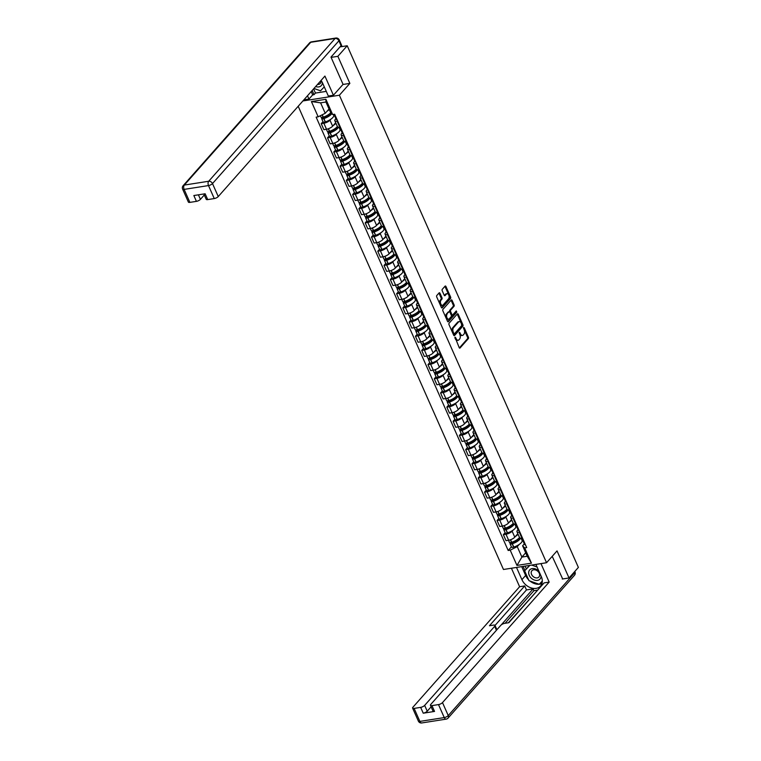 <?xml version="1.0" encoding="UTF-8"?>
<svg xmlns="http://www.w3.org/2000/svg" width="761" height="761" viewBox="0 0 761 761"><rect width="100%" height="100%" fill="white"/><g stroke="black" fill="none" stroke-linecap="round" stroke-linejoin="round"><path stroke-width="1.14" d="M455.03 337.161L459.187 347.625A1.037 0.59 81.1 0 0 460.044 347.996L468.348 338.616A1.037 0.59 81.1 0 0 468.415 337.209L464.21 327.734L463.611 327.468L464.115 329.684A3.329 1.893 81.1 0 1 463.896 334.212L463.211 334.992A3.329 1.893 81.1 0 1 462.46 335.43A3.329 1.893 81.1 0 1 460.462 333.803L459.321 332.319L459.825 334.536A3.329 1.893 81.1 0 1 459.606 339.054L458.921 339.834A3.329 1.893 81.1 0 1 458.17 340.272A3.329 1.893 81.1 0 1 456.181 338.645L455.03 337.161M439.972 293.261A1.037 0.59 81.1 0 0 439.116 292.89L436.785 295.515A1.037 0.59 81.1 0 0 436.719 296.933L441.38 307.454A1.037 0.59 81.1 0 0 442.236 307.825L450.541 298.445A1.037 0.59 81.1 0 0 450.607 297.037L445.946 286.507A1.037 0.59 81.1 0 0 445.09 286.136L442.274 289.323A1.037 0.59 81.1 0 0 442.208 290.731L444.205 295.239A1.037 0.59 81.1 0 0 445.061 295.601L446.46 294.031A2.787 1.589 81.1 0 1 447.088 293.66A2.787 1.589 81.1 0 1 448.952 295.572A2.787 1.589 81.1 0 1 448.571 298.797L443.102 304.971A2.787 1.589 81.1 0 1 442.483 305.342A2.787 1.589 81.1 0 1 440.609 303.43A2.787 1.589 81.1 0 1 440.99 300.205L441.903 299.178A1.037 0.59 81.1 0 0 441.97 297.76L439.972 293.261L439.116 293.394A1.037 0.59 81.1 0 0 438.935 293.099M339.377 95.23L349.86 83.396L337.865 56.324L347.216 45.755L578.379 567.411L569.028 577.97L557.033 550.897L546.55 562.731L339.377 95.23L302.916 100.947M449.076 323.254A1.037 0.59 81.1 0 0 449.009 324.662L453.67 335.182A1.037 0.59 81.1 0 0 454.526 335.553L462.831 326.184A1.037 0.59 81.1 0 0 462.897 324.766L458.236 314.245A1.037 0.59 81.1 0 0 457.38 313.874L449.076 323.254M447.525 321.323L442.864 310.802A1.037 0.59 81.1 0 1 442.931 309.385L451.235 300.005A1.037 0.59 81.1 0 1 452.091 300.376L454.089 304.885A1.037 0.59 81.1 0 1 454.022 306.293L450.655 310.098A1.037 0.59 81.1 0 0 450.588 311.506L451.91 314.493A1.037 0.59 81.1 0 0 452.766 314.864L456.277 310.907L456.828 312.153L448.381 321.694A1.037 0.59 81.1 0 1 447.525 321.323M298.198 106.264L503.468 569.485L546.55 562.731M337.865 56.324L331.102 57.379M347.216 45.755L340.034 46.887M562.265 579.026L569.028 577.97M519.839 532.082L519.249 532.177A4.88 1.712 156.1 0 1 516.957 531.711L519.611 537.704A4.88 1.712 -23.9 0 0 521.913 538.17L522.493 538.075M512.952 530.236L512.105 531.188A4.88 1.712 156.1 0 1 505.989 534.251L508.643 540.243A4.88 1.712 -23.9 0 0 514.769 537.18L517.841 533.708M508.643 540.243L506.017 540.662L503.354 534.66L505.133 532.662M516.957 531.711A4.88 1.712 156.1 0 1 517.451 530.35L518.041 529.694M505.989 534.251L503.354 534.66M516.709 525.994L515.882 526.926M513.561 517.908L512.971 518.003A4.88 1.712 156.1 0 1 510.679 517.537L513.333 523.53A4.88 1.712 -23.9 0 0 515.635 523.996L516.215 523.901M498.845 518.488L497.076 520.495L499.73 526.488L502.365 526.079A4.88 1.712 -23.9 0 0 508.491 523.016L511.563 519.535M510.679 517.537A4.88 1.712 156.1 0 1 511.173 516.177L511.753 515.52M506.674 516.063L505.827 517.014A4.88 1.712 156.1 0 1 499.701 520.077L497.076 520.495M510.422 511.82L509.604 512.762M507.273 503.734L506.693 503.83A4.88 1.712 156.1 0 1 504.391 503.363L507.054 509.356A4.88 1.712 -23.9 0 0 509.347 509.822L509.937 509.737M492.567 504.315L490.797 506.322L493.451 512.315L496.077 511.906A4.88 1.712 -23.9 0 0 502.203 508.843L505.285 505.371M504.391 503.363A4.88 1.712 156.1 0 1 504.895 502.003L505.475 501.347M500.386 501.899L499.549 502.84A4.88 1.712 156.1 0 1 493.423 505.903L490.797 506.322M504.143 497.656L503.316 498.588M500.995 489.561L500.415 489.656A4.88 1.712 156.1 0 1 498.113 489.19L500.767 495.183A4.88 1.712 -23.9 0 0 503.069 495.649L503.658 495.563M486.289 490.141L484.519 492.148L487.173 498.141L489.799 497.732A4.88 1.712 -23.9 0 0 495.925 494.669L498.997 491.197M498.113 489.19A4.88 1.712 156.1 0 1 498.607 487.839L499.197 487.173M494.108 487.725L493.271 488.676A4.88 1.712 156.1 0 1 487.145 491.739L484.519 492.148M497.865 483.482L497.038 484.415M494.717 475.397L494.136 475.482A4.88 1.712 156.1 0 1 491.834 475.016L494.488 481.019A4.88 1.712 -23.9 0 0 496.79 481.475L497.371 481.39M480.01 475.977L478.231 477.975L480.895 483.967L483.52 483.558A4.88 1.712 -23.9 0 0 489.646 480.495L492.719 477.023M491.834 475.016A4.88 1.712 156.1 0 1 492.329 473.665L492.919 473M487.83 473.551L486.992 474.503A4.88 1.712 156.1 0 1 480.866 477.566L478.231 477.975M491.587 469.309L490.759 470.241M488.438 461.223L487.849 461.309A4.88 1.712 156.1 0 1 485.556 460.843L488.21 466.845A4.88 1.712 -23.9 0 0 490.512 467.311L491.092 467.216M473.723 461.803L471.953 463.801L474.617 469.794L477.242 469.385A4.88 1.712 -23.9 0 0 483.368 466.322L486.441 462.85M485.556 460.843A4.88 1.712 156.1 0 1 486.051 459.492L486.64 458.826M481.551 459.378L480.705 460.329A4.88 1.712 156.1 0 1 474.579 463.392L471.953 463.801M485.309 455.135L484.481 456.067M482.16 447.049L481.57 447.135A4.88 1.712 156.1 0 1 479.268 446.678L481.932 452.671A4.88 1.712 -23.9 0 0 484.224 453.137L484.814 453.042M467.444 447.63L465.675 449.627L468.329 455.63L470.964 455.211A4.88 1.712 -23.9 0 0 477.08 452.148L480.162 448.676M479.268 446.678A4.88 1.712 156.1 0 1 479.772 445.318L480.353 444.652M475.273 445.204L474.426 446.155A4.88 1.712 156.1 0 1 468.3 449.218L465.675 449.627M479.021 440.961L478.203 441.894M475.872 432.876L475.292 432.971A4.88 1.712 156.1 0 1 472.99 432.505L475.654 438.498A4.88 1.712 -23.9 0 0 477.946 438.964L478.536 438.869M461.166 433.456L459.397 435.454L462.051 441.456L464.676 441.038A4.88 1.712 -23.9 0 0 470.802 437.975L473.884 434.502M472.99 432.505A4.88 1.712 156.1 0 1 473.494 431.145L474.074 430.488M468.985 431.03L468.148 431.982A4.88 1.712 156.1 0 1 462.022 435.045L459.397 435.454M472.743 426.788L471.915 427.72M469.594 418.702L469.014 418.797A4.88 1.712 156.1 0 1 466.712 418.331L469.366 424.324A4.88 1.712 -23.9 0 0 471.668 424.79L472.248 424.695M454.888 419.282L453.118 421.28L455.772 427.282L458.398 426.873A4.88 1.712 -23.9 0 0 464.524 423.81L467.596 420.329M466.712 418.331A4.88 1.712 156.1 0 1 467.206 416.971L467.796 416.315M462.707 416.857L461.87 417.808A4.88 1.712 156.1 0 1 455.744 420.871L453.118 421.28M466.464 412.614L465.637 413.556M463.316 404.529L462.736 404.624A4.88 1.712 156.1 0 1 460.434 404.158L463.088 410.15A4.88 1.712 -23.9 0 0 465.39 410.617L465.97 410.531M448.61 405.109L446.831 407.116L449.494 413.109L452.12 412.7A4.88 1.712 -23.9 0 0 458.246 409.637L461.318 406.165M460.434 404.158A4.88 1.712 156.1 0 1 460.928 402.797L461.518 402.141M456.429 402.693L455.592 403.634A4.88 1.712 156.1 0 1 449.466 406.697L446.831 407.116M460.186 398.45L459.359 399.382M457.038 390.355L456.448 390.45A4.88 1.712 156.1 0 1 454.155 389.984L456.809 395.977A4.88 1.712 -23.9 0 0 459.111 396.443L459.692 396.357M442.322 390.935L440.552 392.942L443.206 398.935L445.841 398.526A4.88 1.712 -23.9 0 0 451.967 395.463L455.04 391.991M454.155 389.984A4.88 1.712 156.1 0 1 454.65 388.633L455.23 387.967M450.151 388.519L449.304 389.47A4.88 1.712 156.1 0 1 443.178 392.524L440.552 392.942M453.908 384.276L453.08 385.209M450.75 376.181L450.17 376.276A4.88 1.712 156.1 0 1 447.868 375.81L450.531 381.813A4.88 1.712 -23.9 0 0 452.824 382.269L453.413 382.184M436.043 376.771L434.274 378.769L436.928 384.762L439.554 384.353A4.88 1.712 -23.9 0 0 445.68 381.29L448.762 377.817M447.868 375.81A4.88 1.712 156.1 0 1 448.372 374.46L448.952 373.794M443.863 374.345L443.026 375.297A4.88 1.712 156.1 0 1 436.9 378.36L434.274 378.769M447.62 370.103L446.793 371.035M444.472 362.017L443.891 362.103A4.88 1.712 156.1 0 1 441.589 361.637L444.243 367.639A4.88 1.712 -23.9 0 0 446.545 368.105L447.135 368.01M429.765 362.597L427.996 364.595L430.65 370.588L433.275 370.179A4.88 1.712 -23.9 0 0 439.401 367.116L442.474 363.644M441.589 361.637A4.88 1.712 156.1 0 1 442.084 360.286L442.674 359.62M437.585 360.172L436.747 361.123A4.88 1.712 156.1 0 1 430.621 364.186L427.996 364.595M441.342 355.929L440.514 356.861M438.193 347.844L437.613 347.929A4.88 1.712 156.1 0 1 435.311 347.463L437.965 353.465A4.88 1.712 -23.9 0 0 440.267 353.932L440.847 353.836M423.487 348.424L421.708 350.421L424.372 356.414L426.997 356.005A4.88 1.712 -23.9 0 0 433.123 352.942L436.196 349.47M435.311 347.463A4.88 1.712 156.1 0 1 435.806 346.112L436.395 345.446M431.306 345.998L430.469 346.949A4.88 1.712 156.1 0 1 424.343 350.012L421.708 350.421M435.064 341.756L434.236 342.688M431.915 333.67L431.325 333.756A4.88 1.712 156.1 0 1 429.033 333.299L431.687 339.292A4.88 1.712 -23.9 0 0 433.989 339.758L434.569 339.663M417.199 334.25L415.43 336.248L418.093 342.25L420.719 341.832A4.88 1.712 -23.9 0 0 426.845 338.769L429.917 335.297M429.033 333.299A4.88 1.712 156.1 0 1 429.527 331.939L430.117 331.282M425.028 331.825L424.181 332.776A4.88 1.712 156.1 0 1 418.065 335.839L415.43 336.248M428.785 327.582L427.958 328.514M425.637 319.496L425.047 319.591A4.88 1.712 156.1 0 1 422.745 319.125L425.409 325.118A4.88 1.712 -23.9 0 0 427.711 325.584L428.291 325.489M410.921 320.077L409.152 322.074L411.806 328.077L414.441 327.658A4.88 1.712 -23.9 0 0 420.567 324.605L423.639 321.123M422.745 319.125A4.88 1.712 156.1 0 1 423.249 317.765L423.829 317.109M418.75 317.651L417.903 318.602A4.88 1.712 156.1 0 1 411.777 321.665L409.152 322.074M422.498 313.408L421.68 314.341M419.349 305.323L418.769 305.418A4.88 1.712 156.1 0 1 416.467 304.952L419.13 310.945A4.88 1.712 -23.9 0 0 421.423 311.411L422.013 311.316M404.643 305.903L402.873 307.91L405.527 313.903L408.153 313.494A4.88 1.712 -23.9 0 0 414.279 310.431L417.361 306.959M416.467 304.952A4.88 1.712 156.1 0 1 416.971 303.591L417.551 302.935M412.462 303.477L411.625 304.429A4.88 1.712 156.1 0 1 405.499 307.492L402.873 307.91M416.219 299.235L415.392 300.176M413.071 291.149L412.491 291.244A4.88 1.712 156.1 0 1 410.189 290.778L412.843 296.771A4.88 1.712 -23.9 0 0 415.145 297.237L415.725 297.151M398.364 291.729L396.595 293.736L399.249 299.729L401.875 299.32A4.88 1.712 -23.9 0 0 408.001 296.257L411.073 292.785M410.189 290.778A4.88 1.712 156.1 0 1 410.683 289.418L411.273 288.761M406.184 289.313L405.347 290.255A4.88 1.712 156.1 0 1 399.221 293.318L396.595 293.736M409.941 285.071L409.114 286.003M406.793 276.975L406.212 277.071A4.88 1.712 156.1 0 1 403.91 276.604L406.564 282.597A4.88 1.712 -23.9 0 0 408.866 283.063L409.447 282.978M392.086 277.556L390.307 279.563L392.971 285.556L395.596 285.147A4.88 1.712 -23.9 0 0 401.722 282.084L404.795 278.612M403.91 276.604A4.88 1.712 156.1 0 1 404.405 275.254L404.995 274.588M399.906 275.14L399.068 276.091A4.88 1.712 156.1 0 1 392.942 279.154L390.307 279.563M403.663 270.897L402.835 271.829M400.514 262.811L399.925 262.897A4.88 1.712 156.1 0 1 397.632 262.431L400.286 268.433A4.88 1.712 -23.9 0 0 402.588 268.89L403.168 268.804M385.798 263.392L384.029 265.389L386.683 271.382L389.318 270.973A4.88 1.712 -23.9 0 0 395.444 267.91L398.517 264.438M397.632 262.431A4.88 1.712 156.1 0 1 398.127 261.08L398.707 260.414M393.627 260.966L392.781 261.917A4.88 1.712 156.1 0 1 386.655 264.98L384.029 265.389M397.385 256.723L396.557 257.656M394.236 248.638L393.646 248.723A4.88 1.712 156.1 0 1 391.344 248.257L394.008 254.26A4.88 1.712 -23.9 0 0 396.3 254.726L396.89 254.631M379.52 249.218L377.751 251.216L380.405 257.208L383.04 256.799A4.88 1.712 -23.9 0 0 389.156 253.736L392.238 250.264M391.344 248.257A4.88 1.712 156.1 0 1 391.848 246.906L392.429 246.241M387.349 246.792L386.502 247.744A4.88 1.712 156.1 0 1 380.376 250.807L377.751 251.216M391.097 242.55L390.269 243.482M387.948 234.464L387.368 234.55A4.88 1.712 156.1 0 1 385.066 234.093L387.72 240.086A4.88 1.712 -23.9 0 0 390.022 240.552L390.612 240.457M373.242 235.044L371.473 237.042L374.127 243.044L376.752 242.626A4.88 1.712 -23.9 0 0 382.878 239.563L385.951 236.091M385.066 234.093A4.88 1.712 156.1 0 1 385.561 232.733L386.15 232.076M381.061 232.619L380.224 233.57A4.88 1.712 156.1 0 1 374.098 236.633L371.473 237.042M384.819 228.376L383.991 229.308M381.67 220.29L381.09 220.386A4.88 1.712 156.1 0 1 378.788 219.919L381.442 225.912A4.88 1.712 -23.9 0 0 383.744 226.378L384.324 226.283M366.964 220.871L365.194 222.868L367.848 228.871L370.474 228.452A4.88 1.712 -23.9 0 0 376.6 225.389L379.672 221.917M378.788 219.919A4.88 1.712 156.1 0 1 379.282 218.559L379.872 217.903M374.783 218.445L373.946 219.396A4.88 1.712 156.1 0 1 367.82 222.459L365.194 222.868M378.54 214.202L377.713 215.135M375.392 206.117L374.802 206.212A4.88 1.712 156.1 0 1 372.51 205.746L375.163 211.739A4.88 1.712 -23.9 0 0 377.466 212.205L378.046 212.11M360.685 206.697L358.907 208.704L361.57 214.697L364.196 214.288A4.88 1.712 -23.9 0 0 370.322 211.225L373.394 207.743M372.51 205.746A4.88 1.712 156.1 0 1 373.004 204.386L373.594 203.729M368.505 204.271L367.658 205.223A4.88 1.712 156.1 0 1 361.542 208.286L358.907 208.704M372.262 200.029L371.435 200.971M369.114 191.943L368.524 192.038A4.88 1.712 156.1 0 1 366.231 191.572L368.885 197.565A4.88 1.712 -23.9 0 0 371.187 198.031L371.768 197.946M354.398 192.523L352.628 194.531L355.282 200.524L357.917 200.114A4.88 1.712 -23.9 0 0 364.043 197.051L367.116 193.579M366.231 191.572A4.88 1.712 156.1 0 1 366.726 190.212L367.306 189.556M362.226 190.107L361.38 191.049A4.88 1.712 156.1 0 1 355.254 194.112L352.628 194.531M365.984 185.865L365.156 186.797M362.826 177.77L362.246 177.865A4.88 1.712 156.1 0 1 359.943 177.399L362.607 183.391A4.88 1.712 -23.9 0 0 364.9 183.858L365.489 183.772M348.119 178.35L346.35 180.357L349.004 186.35L351.63 185.941A4.88 1.712 -23.9 0 0 357.756 182.878L360.838 179.406M359.943 177.399A4.88 1.712 156.1 0 1 360.448 176.048L361.028 175.382M355.939 175.934L355.102 176.885A4.88 1.712 156.1 0 1 348.976 179.938L346.35 180.357M359.696 171.691L358.869 172.623M356.548 163.596L355.967 163.691A4.88 1.712 156.1 0 1 353.665 163.225L356.319 169.227A4.88 1.712 -23.9 0 0 358.621 169.684L359.211 169.598M341.841 164.186L340.072 166.183L342.726 172.176L345.351 171.767A4.88 1.712 -23.9 0 0 351.477 168.704L354.55 165.232M353.665 163.225A4.88 1.712 156.1 0 1 354.16 161.874L354.75 161.208M349.66 161.76L348.823 162.711A4.88 1.712 156.1 0 1 342.697 165.774L340.072 166.183M353.418 157.517L352.59 158.45M350.269 149.432L349.689 149.517A4.88 1.712 156.1 0 1 347.387 149.051L350.041 155.054A4.88 1.712 -23.9 0 0 352.343 155.52L352.923 155.425M335.563 150.012L333.784 152.01L336.448 158.003L339.073 157.594A4.88 1.712 -23.9 0 0 345.199 154.531L348.272 151.059M347.387 149.051A4.88 1.712 156.1 0 1 347.882 147.701L348.471 147.035M343.382 147.586L342.545 148.538A4.88 1.712 156.1 0 1 336.419 151.601L333.784 152.01M347.14 143.344L346.312 144.276M343.991 135.258L343.401 135.344A4.88 1.712 156.1 0 1 341.109 134.887L343.763 140.88A4.88 1.712 -23.9 0 0 346.065 141.346L346.645 141.251M329.275 135.839L327.506 137.836L330.169 143.839L332.795 143.42A4.88 1.712 -23.9 0 0 338.921 140.357L341.993 136.885M341.109 134.887A4.88 1.712 156.1 0 1 341.603 133.527L342.193 132.861M337.104 133.413L336.257 134.364A4.88 1.712 156.1 0 1 330.131 137.427L327.506 137.836M340.861 129.17L340.034 130.102M337.713 121.085L337.123 121.18A4.88 1.712 156.1 0 1 334.821 120.714L337.484 126.706A4.88 1.712 -23.9 0 0 339.777 127.173L340.367 127.077M322.997 121.665L321.228 123.663L323.882 129.665L326.517 129.246A4.88 1.712 -23.9 0 0 332.633 126.183L335.715 122.711M334.821 120.714A4.88 1.712 156.1 0 1 335.325 119.353L335.905 118.697M330.826 119.239L329.979 120.19A4.88 1.712 156.1 0 1 323.853 123.253L321.228 123.663M334.574 114.997L333.756 115.929M519.23 544.41L517.261 546.636L521.894 557.081L527.23 556.243L522.607 545.799L524.319 543.868M522.988 540.167L522.16 541.1M525.699 552.781L521.894 557.081L516.966 565.423L510.203 550.165L517.261 546.636M522.607 545.799L524.681 547.891L531.444 563.159L516.966 565.423M318.174 116.814L311.411 101.555L325.889 99.291L332.652 114.55L330.569 112.447L325.946 102.003L320.6 102.84L325.232 113.284L318.174 116.814L316.148 117.137L508.177 550.479L510.203 550.165M524.681 547.891L526.707 547.578L334.669 114.236L332.652 114.55M349.86 83.396L342.954 84.471M325.232 113.284L329.037 108.985M511.411 546.836L508.177 550.479M531.444 563.159L527.23 556.243M325.946 102.003L325.889 99.291M320.6 102.84L311.411 101.555M454.897 337.846L455.316 338.788A3.329 1.893 81.1 0 0 457.304 340.405L458.17 340.272M462.46 335.43L461.594 335.563A3.329 1.893 81.1 0 1 459.606 333.936L459.187 333.004M459.368 347.92L467.482 338.75A1.037 0.59 81.1 0 0 467.549 337.342L463.478 328.153M453.851 335.487L461.975 326.317A1.037 0.59 81.1 0 0 462.041 324.899L457.371 314.379A1.037 0.59 81.1 0 0 457.19 314.084M453.889 333.48L454.488 333.737L461.775 325.508L461.242 323.225A3.329 1.893 81.1 0 0 459.254 321.599A3.329 1.893 81.1 0 0 458.502 322.036L453.527 327.668A3.329 1.893 81.1 0 0 453.309 332.186L453.889 333.48L453.023 333.613L453.623 333.87M459.254 321.599L458.388 321.732A3.329 1.893 81.1 0 0 457.646 322.169L458.502 322.036M453.023 333.613L452.453 332.319A3.329 1.893 81.1 0 1 452.662 327.801L457.646 322.169M451.91 315.006A1.037 0.59 81.1 0 1 451.054 314.635L449.722 311.649A1.037 0.59 81.1 0 1 449.789 310.231L453.156 306.426A1.037 0.59 81.1 0 0 453.223 305.018L451.225 300.509A1.037 0.59 81.1 0 0 451.045 300.215M447.706 321.618L455.963 312.295L455.982 311.239M447.164 314.046A2.787 1.589 81.1 0 0 446.783 317.27A2.787 1.589 81.1 0 0 448.648 319.182A2.787 1.589 81.1 0 0 449.275 318.811L451.197 316.643A1.037 0.59 81.1 0 0 451.263 315.225L449.941 312.238A1.037 0.59 81.1 0 0 449.085 311.867L446.298 314.179A2.787 1.589 81.1 0 0 445.917 317.404A2.787 1.589 81.1 0 0 447.782 319.316L448.648 319.182M448.724 311.924A1.037 0.59 81.1 0 0 448.219 312L449.085 311.867M446.298 314.179L448.219 312M442.483 305.342L441.618 305.475A2.787 1.589 81.1 0 1 439.753 303.563A2.787 1.589 81.1 0 1 440.134 300.338L441.038 299.311A1.037 0.59 81.1 0 0 441.104 297.893L439.116 293.394M447.088 293.66L446.222 293.794A2.787 1.589 81.1 0 0 445.594 294.165L446.46 294.031M444.386 295.534L445.594 294.165M441.561 307.748L449.684 298.578A1.037 0.59 81.1 0 0 449.751 297.171L445.08 286.65A1.037 0.59 81.1 0 0 444.9 286.355M518.041 534.155A8.067 2.825 156.1 0 1 517.689 534.583A8.067 2.825 156.1 0 1 515.349 536.524M519.506 537.466A8.067 2.825 156.1 0 1 519.154 537.894A8.067 2.825 156.1 0 1 511.687 542.298L511.544 542.346A2.683 0.942 156.1 0 1 509.404 542.308L508.5 540.272M519.363 537.656A6.687 2.34 156.1 0 1 519.363 537.666A6.687 2.34 156.1 0 1 518.679 539.53A6.687 2.34 156.1 0 1 512.486 543.173L511.306 543.202L512.02 542.184M510.736 542.555L510.317 543.021A2.683 0.942 -23.9 0 0 510.051 543.763A2.683 0.942 -23.9 0 0 512.191 543.801L512.334 543.754A8.067 2.825 -23.9 0 0 519.801 539.349A8.067 2.825 -23.9 0 0 520.562 538.217M521.123 538.246L522.094 540.424A8.067 2.825 156.1 0 1 521.275 542.669A8.067 2.825 156.1 0 1 513.799 547.073L513.656 547.121A2.683 0.942 156.1 0 1 511.516 547.083L510.051 543.763M523.007 540.101A8.067 2.825 -23.9 0 0 523.026 540.957A8.067 2.825 -23.9 0 0 524.11 541.718M525.575 545.038A8.067 2.825 156.1 0 1 524.5 544.277L523.026 540.957M522.407 539.539L521.941 540.072M523.463 540.262A8.067 2.825 156.1 0 1 522.388 539.501L521.799 538.189M535.896 564.405L541.309 576.629A11.938 8.875 -138.5 0 1 540.548 586.056A11.938 8.875 -138.5 0 1 530.836 587.806A11.938 8.875 -138.5 0 1 521.922 579.663L516.5 567.44M511.421 568.239L519.611 586.731L524.7 585.932L489.456 625.742L493.499 625.104A3.187 1.113 -23.9 0 1 495.002 625.409A3.187 1.113 -23.9 0 1 494.679 626.293L424.657 705.38L427.235 711.202A3.187 1.113 156.1 0 1 423.24 713.2L434.531 711.43A3.187 1.113 156.1 0 1 433.028 711.126L430.45 705.314A3.187 1.113 -23.9 0 0 431.953 705.609L438.498 704.591A3.187 1.113 -23.9 0 0 442.493 702.593L448.248 715.578L574.66 572.795L574.308 572.006M537.228 590.184L533.908 590.707L533.109 588.89L526.469 589.927L524.7 585.932M539.692 587.863L508.367 622.774M430.45 705.314A3.187 1.113 -23.9 0 1 430.774 704.429L500.795 625.333A3.187 1.113 -23.9 0 1 504.79 623.335L508.843 622.707L544.086 582.897L549.166 582.098L442.493 702.593M540.976 563.606L549.166 582.098M519.611 586.731L412.938 707.216A3.187 1.113 -23.9 0 0 412.614 708.101A3.187 1.113 -23.9 0 0 414.117 708.405L420.662 707.378A3.187 1.113 -23.9 0 0 424.657 705.38M562.683 578.969L552.21 556.339M533.109 588.89L501.118 625.028M533.908 590.707L505.057 623.297M431.116 706.817L427.235 711.202M526.469 589.927L495.021 625.456M495.002 625.409L496.771 629.404A3.187 1.113 156.1 0 1 496.676 629.994M521.713 566.622L525.632 575.468A11.938 8.875 -138.5 0 0 528.591 579.787M529.875 580.966A11.938 8.875 -138.5 0 0 539.111 584.258M539.245 584.248A11.938 8.875 -138.5 0 0 541.946 583.554M523.092 566.412L524.909 570.522M539.511 583.972L542.308 581.461M525.071 566.098L526.327 568.924M541.004 582.403L542.308 581.347M541.223 582.479L539.815 584.077M313.599 88.875L315.454 93.07L314.046 94.668L312.666 94.887L308.956 99.073L303.867 99.862M308.956 99.073L307.492 95.772M341.08 45.698L338.911 40.79A3.187 1.113 -23.9 0 0 339.235 39.905L341.404 44.813A3.187 1.113 156.1 0 1 341.08 45.698L330.978 57.104L343.059 84.357L333.423 95.239L328.343 96.038L322.626 83.139A11.938 8.875 -138.5 0 0 321.056 80.457M333.423 95.239L324.928 76.071L218.255 196.566A3.187 1.113 156.1 0 1 214.26 198.564L207.715 199.591A3.187 1.113 156.1 0 1 206.212 199.287L203.862 193.969M315.454 93.07L326.279 91.377M198.412 194.826L200.419 199.363A3.187 1.113 156.1 0 1 196.424 201.361L189.879 202.378A3.187 1.113 156.1 0 1 188.376 202.084L182.621 189.089A3.187 1.113 -23.9 0 0 184.124 189.394L189.879 202.378M207.715 199.591L205.137 193.77L193.846 195.539L196.424 201.361M200.419 199.363L204.3 194.978M312.666 94.887L311.201 91.577M312.181 90.473L314.046 94.668M538.969 571.34A6.897 5.127 -138.5 0 0 532.243 568.581A6.897 5.127 -138.5 0 0 529.256 575.364A6.897 5.127 -138.5 0 0 537.475 580.386A6.897 5.127 -138.5 0 0 541.033 576.01M537.209 577.894A4.718 3.51 -138.5 0 0 538.95 576.981A4.718 3.51 -138.5 0 0 538.617 572.177A4.718 3.51 -138.5 0 0 533.623 569.808A4.718 3.51 -138.5 0 0 531.882 570.721A4.718 3.51 -138.5 0 0 532.215 575.535A4.718 3.51 -138.5 0 0 537.209 577.894M542.317 581.033L539.207 584.296L528.971 580.653L524.624 570.845L529.694 565.375M524.624 570.845L529.865 565.347M531.625 565.071L537.038 567.002M315.653 86.554A6.897 5.127 -138.5 0 0 318.792 86.897A6.897 5.127 -138.5 0 0 322.35 82.569M317.527 84.433A4.718 3.51 -138.5 0 0 318.517 84.414A4.718 3.51 -138.5 0 0 320.267 83.491A4.718 3.51 -138.5 0 0 320.866 80.666M324.272 86.868L320.524 90.806L313.96 88.466M511.753 519.982A8.067 2.825 156.1 0 1 511.411 520.41A8.067 2.825 156.1 0 1 509.071 522.36M513.228 523.292A8.067 2.825 156.1 0 1 512.876 523.72A8.067 2.825 156.1 0 1 505.409 528.124L505.266 528.172A2.683 0.942 156.1 0 1 503.126 528.134L502.222 526.098M513.076 523.482A6.687 2.34 156.1 0 1 513.085 523.501A6.687 2.34 156.1 0 1 512.4 525.356A6.687 2.34 156.1 0 1 506.208 529.009L505.028 529.028L505.742 528.01M504.448 528.381L504.039 528.847A2.683 0.942 -23.9 0 0 503.763 529.589A2.683 0.942 -23.9 0 0 505.913 529.627L506.046 529.58A8.067 2.825 -23.9 0 0 513.523 525.176A8.067 2.825 -23.9 0 0 514.274 524.044M514.845 524.072L515.815 526.251A8.067 2.825 156.1 0 1 514.988 528.495A8.067 2.825 156.1 0 1 507.52 532.9L507.378 532.947A2.683 0.942 156.1 0 1 505.237 532.909L503.763 529.589M516.729 525.927A8.067 2.825 -23.9 0 0 516.748 526.783A8.067 2.825 -23.9 0 0 517.832 527.544M519.297 530.864A8.067 2.825 156.1 0 1 518.222 530.103L516.748 526.783M516.12 525.375L515.654 525.899M517.185 526.089A8.067 2.825 156.1 0 1 516.101 525.328L515.52 524.015M505.475 505.808A8.067 2.825 156.1 0 1 505.133 506.236A8.067 2.825 156.1 0 1 502.783 508.186M506.95 509.119A8.067 2.825 156.1 0 1 506.598 509.556A8.067 2.825 156.1 0 1 499.121 513.96L498.988 513.998A2.683 0.942 156.1 0 1 496.847 513.97L495.934 511.925M506.797 509.318A6.687 2.34 156.1 0 1 506.807 509.328A6.687 2.34 156.1 0 1 506.122 511.183A6.687 2.34 156.1 0 1 499.929 514.836L498.75 514.864L499.463 513.846M498.17 514.208L497.761 514.674A2.683 0.942 -23.9 0 0 497.485 515.416A2.683 0.942 -23.9 0 0 499.625 515.454L499.768 515.406A8.067 2.825 -23.9 0 0 507.245 511.002A8.067 2.825 -23.9 0 0 507.996 509.88M508.567 509.899L509.537 512.086A8.067 2.825 156.1 0 1 508.709 514.322A8.067 2.825 156.1 0 1 501.242 518.726L501.099 518.774A2.683 0.942 156.1 0 1 498.959 518.736L497.485 515.416M510.441 511.753A8.067 2.825 -23.9 0 0 510.469 512.61A8.067 2.825 -23.9 0 0 511.544 513.371M513.019 516.69A8.067 2.825 156.1 0 1 511.934 515.929L510.469 512.61M509.841 511.202L509.375 511.725M510.907 511.915A8.067 2.825 156.1 0 1 509.822 511.154L509.242 509.841M499.197 491.635A8.067 2.825 156.1 0 1 498.845 492.063A8.067 2.825 156.1 0 1 496.505 494.013M500.662 494.954A8.067 2.825 156.1 0 1 500.319 495.382A8.067 2.825 156.1 0 1 492.843 499.787L492.7 499.834A2.683 0.942 156.1 0 1 490.56 499.796L489.656 497.751M500.519 495.145A6.687 2.34 156.1 0 1 500.519 495.154A6.687 2.34 156.1 0 1 499.844 497.009A6.687 2.34 156.1 0 1 493.642 500.662L492.472 500.69L493.185 499.673M491.891 500.034L491.482 500.5A2.683 0.942 -23.9 0 0 491.206 501.242A2.683 0.942 -23.9 0 0 493.347 501.28L493.489 501.242A8.067 2.825 -23.9 0 0 500.966 496.838A8.067 2.825 -23.9 0 0 501.718 495.706M502.289 495.725L503.249 497.913A8.067 2.825 156.1 0 1 502.431 500.148A8.067 2.825 156.1 0 1 494.954 504.553L494.821 504.6A2.683 0.942 156.1 0 1 492.681 504.562L491.206 501.242M504.163 497.58A8.067 2.825 -23.9 0 0 504.191 498.436A8.067 2.825 -23.9 0 0 505.266 499.197M506.74 502.517A8.067 2.825 156.1 0 1 505.656 501.756L504.191 498.436M503.563 497.028L503.097 497.551M504.619 497.751A8.067 2.825 156.1 0 1 503.544 496.99L502.964 495.668M492.919 477.461A8.067 2.825 156.1 0 1 492.567 477.889A8.067 2.825 156.1 0 1 490.227 479.839M494.384 480.781A8.067 2.825 156.1 0 1 494.041 481.209A8.067 2.825 156.1 0 1 486.564 485.613L486.422 485.661A2.683 0.942 156.1 0 1 484.281 485.623L483.378 483.577M494.241 480.971A6.687 2.34 156.1 0 1 494.241 480.981A6.687 2.34 156.1 0 1 493.566 482.835A6.687 2.34 156.1 0 1 487.363 486.488L486.184 486.517L486.897 485.499M485.613 485.86L485.204 486.327A2.683 0.942 -23.9 0 0 484.928 487.078A2.683 0.942 -23.9 0 0 487.069 487.116L487.211 487.069A8.067 2.825 -23.9 0 0 494.679 482.664A8.067 2.825 -23.9 0 0 495.44 481.532M496.01 481.551L496.971 483.739A8.067 2.825 156.1 0 1 496.153 485.975A8.067 2.825 156.1 0 1 488.676 490.379L488.533 490.426A2.683 0.942 156.1 0 1 486.393 490.388L484.928 487.078M497.884 483.406A8.067 2.825 -23.9 0 0 497.913 484.272A8.067 2.825 -23.9 0 0 498.988 485.033M500.453 488.343A8.067 2.825 156.1 0 1 499.378 487.582L497.913 484.272M497.285 482.855L496.819 483.378M498.341 483.577A8.067 2.825 156.1 0 1 497.266 482.816L496.676 481.494M486.631 463.287A8.067 2.825 156.1 0 1 486.289 463.715A8.067 2.825 156.1 0 1 483.948 465.665M488.105 466.607A8.067 2.825 156.1 0 1 487.753 467.035A8.067 2.825 156.1 0 1 480.286 471.44L480.143 471.487A2.683 0.942 156.1 0 1 478.003 471.449L477.099 469.404M487.953 466.797A6.687 2.34 156.1 0 1 487.963 466.807A6.687 2.34 156.1 0 1 487.278 468.662A6.687 2.34 156.1 0 1 481.085 472.315L479.906 472.343L480.619 471.325M479.335 471.696L478.916 472.153A2.683 0.942 -23.9 0 0 478.65 472.904A2.683 0.942 -23.9 0 0 480.79 472.942L480.923 472.895A8.067 2.825 -23.9 0 0 488.4 468.491A8.067 2.825 -23.9 0 0 489.161 467.359M489.723 467.387L490.693 469.566A8.067 2.825 156.1 0 1 489.875 471.801A8.067 2.825 156.1 0 1 482.398 476.205L482.255 476.253A2.683 0.942 156.1 0 1 480.115 476.215L478.65 472.904M491.606 469.233A8.067 2.825 -23.9 0 0 491.625 470.098A8.067 2.825 -23.9 0 0 492.709 470.859M494.174 474.17A8.067 2.825 156.1 0 1 493.099 473.409L491.625 470.098M491.007 468.681L490.531 469.214M492.063 469.404A8.067 2.825 156.1 0 1 490.988 468.643L490.398 467.321M480.353 449.114A8.067 2.825 156.1 0 1 480.01 449.551A8.067 2.825 156.1 0 1 477.67 451.492M481.827 452.434A8.067 2.825 156.1 0 1 481.475 452.862A8.067 2.825 156.1 0 1 473.998 457.266L473.865 457.313A2.683 0.942 156.1 0 1 471.725 457.275L470.821 455.24M481.675 452.624A6.687 2.34 156.1 0 1 481.684 452.633A6.687 2.34 156.1 0 1 481 454.488A6.687 2.34 156.1 0 1 474.807 458.141L473.627 458.17L474.341 457.152M473.047 457.523L472.638 457.989A2.683 0.942 -23.9 0 0 472.362 458.731A2.683 0.942 -23.9 0 0 474.512 458.769L474.645 458.721A8.067 2.825 -23.9 0 0 482.122 454.317A8.067 2.825 -23.9 0 0 482.874 453.185M483.444 453.214L484.415 455.392A8.067 2.825 156.1 0 1 483.587 457.637A8.067 2.825 156.1 0 1 476.12 462.041L475.977 462.079A2.683 0.942 156.1 0 1 473.837 462.041L472.362 458.731M485.328 455.068A8.067 2.825 -23.9 0 0 485.347 455.925A8.067 2.825 -23.9 0 0 486.422 456.686M487.896 459.996A8.067 2.825 156.1 0 1 486.821 459.235L485.347 455.925M484.719 454.507L484.253 455.04M485.784 455.23A8.067 2.825 156.1 0 1 484.7 454.469L484.12 453.147M474.074 434.94A8.067 2.825 156.1 0 1 473.723 435.378A8.067 2.825 156.1 0 1 471.382 437.318M475.539 438.26A8.067 2.825 156.1 0 1 475.197 438.688A8.067 2.825 156.1 0 1 467.72 443.092L467.587 443.14A2.683 0.942 156.1 0 1 465.437 443.102L464.533 441.066M475.397 438.45A6.687 2.34 156.1 0 1 475.406 438.46A6.687 2.34 156.1 0 1 474.721 440.324A6.687 2.34 156.1 0 1 468.529 443.967L467.349 443.996L468.063 442.978M466.769 443.349L466.36 443.815A2.683 0.942 -23.9 0 0 466.084 444.557A2.683 0.942 -23.9 0 0 468.224 444.595L468.367 444.548A8.067 2.825 -23.9 0 0 475.844 440.143A8.067 2.825 -23.9 0 0 476.595 439.011M477.166 439.04L478.136 441.218A8.067 2.825 156.1 0 1 477.309 443.463A8.067 2.825 156.1 0 1 469.832 447.868L469.699 447.906A2.683 0.942 156.1 0 1 467.558 447.877L466.084 444.557M479.04 440.895A8.067 2.825 -23.9 0 0 479.069 441.751A8.067 2.825 -23.9 0 0 480.143 442.512M481.618 445.832A8.067 2.825 156.1 0 1 480.533 445.071L479.069 441.751M478.441 440.334L477.975 440.866M479.506 441.057A8.067 2.825 156.1 0 1 478.422 440.296L477.841 438.983M467.796 420.776A8.067 2.825 156.1 0 1 467.444 421.204A8.067 2.825 156.1 0 1 465.104 423.154M469.261 424.086A8.067 2.825 156.1 0 1 468.919 424.514A8.067 2.825 156.1 0 1 461.442 428.919L461.299 428.966A2.683 0.942 156.1 0 1 459.159 428.928L458.255 426.892M469.118 424.277A6.687 2.34 156.1 0 1 469.118 424.286A6.687 2.34 156.1 0 1 468.443 426.15A6.687 2.34 156.1 0 1 462.241 429.794L461.061 429.822L461.784 428.804M460.491 429.175L460.082 429.642A2.683 0.942 -23.9 0 0 459.806 430.384A2.683 0.942 -23.9 0 0 461.946 430.422L462.089 430.374A8.067 2.825 -23.9 0 0 469.556 425.97A8.067 2.825 -23.9 0 0 470.317 424.838M470.888 424.866L471.849 427.045A8.067 2.825 156.1 0 1 471.03 429.29A8.067 2.825 156.1 0 1 463.554 433.694L463.42 433.741A2.683 0.942 156.1 0 1 461.271 433.703L459.806 430.384M472.762 426.721A8.067 2.825 -23.9 0 0 472.79 427.577A8.067 2.825 -23.9 0 0 473.865 428.338M475.33 431.658A8.067 2.825 156.1 0 1 474.255 430.897L472.79 427.577M472.162 426.17L471.696 426.693M473.218 426.883A8.067 2.825 156.1 0 1 472.143 426.122L471.563 424.809M461.518 406.602A8.067 2.825 156.1 0 1 461.166 407.03A8.067 2.825 156.1 0 1 458.826 408.98M462.983 409.913A8.067 2.825 156.1 0 1 462.631 410.35A8.067 2.825 156.1 0 1 455.164 414.755L455.021 414.793A2.683 0.942 156.1 0 1 452.881 414.755L451.977 412.719M462.84 410.112A6.687 2.34 156.1 0 1 462.84 410.122A6.687 2.34 156.1 0 1 462.155 411.977A6.687 2.34 156.1 0 1 455.963 415.63L454.783 415.658L455.497 414.64M454.212 415.002L453.794 415.468A2.683 0.942 -23.9 0 0 453.527 416.21A2.683 0.942 -23.9 0 0 455.668 416.248L455.81 416.2A8.067 2.825 -23.9 0 0 463.278 411.796A8.067 2.825 -23.9 0 0 464.039 410.674M464.61 410.693L465.57 412.871A8.067 2.825 156.1 0 1 464.752 415.116A8.067 2.825 156.1 0 1 457.275 419.52L457.133 419.568A2.683 0.942 156.1 0 1 454.992 419.53L453.527 416.21M466.483 412.548A8.067 2.825 -23.9 0 0 466.503 413.404A8.067 2.825 -23.9 0 0 467.587 414.165M469.052 417.485A8.067 2.825 156.1 0 1 467.977 416.724L466.503 413.404M465.884 411.996L465.418 412.519M466.94 412.709A8.067 2.825 156.1 0 1 465.865 411.948L465.275 410.636M455.23 392.429A8.067 2.825 156.1 0 1 454.888 392.857A8.067 2.825 156.1 0 1 452.548 394.807M456.705 395.739A8.067 2.825 156.1 0 1 456.353 396.177A8.067 2.825 156.1 0 1 448.885 400.581L448.743 400.628A2.683 0.942 156.1 0 1 446.602 400.59L445.699 398.545M456.552 395.939A6.687 2.34 156.1 0 1 456.562 395.948A6.687 2.34 156.1 0 1 455.877 397.803A6.687 2.34 156.1 0 1 449.684 401.456L448.505 401.485L449.218 400.467M447.934 400.828L447.516 401.294A2.683 0.942 -23.9 0 0 447.249 402.036A2.683 0.942 -23.9 0 0 449.39 402.074L449.523 402.027A8.067 2.825 -23.9 0 0 457 397.632A8.067 2.825 -23.9 0 0 457.751 396.5M458.322 396.519L459.292 398.707A8.067 2.825 156.1 0 1 458.464 400.942A8.067 2.825 156.1 0 1 450.997 405.347L450.854 405.394A2.683 0.942 156.1 0 1 448.714 405.356L447.249 402.036M460.205 398.374A8.067 2.825 -23.9 0 0 460.224 399.23A8.067 2.825 -23.9 0 0 461.309 399.991M462.774 403.311A8.067 2.825 156.1 0 1 461.699 402.55L460.224 399.23M459.606 397.822L459.13 398.345M460.662 398.545A8.067 2.825 156.1 0 1 459.587 397.784L458.997 396.462M448.952 378.255A8.067 2.825 156.1 0 1 448.61 378.683A8.067 2.825 156.1 0 1 446.269 380.633M450.426 381.575A8.067 2.825 156.1 0 1 450.074 382.003A8.067 2.825 156.1 0 1 442.598 386.407L442.464 386.455A2.683 0.942 156.1 0 1 440.324 386.417L439.42 384.372M450.274 381.765A6.687 2.34 156.1 0 1 450.284 381.775A6.687 2.34 156.1 0 1 449.599 383.63A6.687 2.34 156.1 0 1 443.406 387.282L442.227 387.311L442.94 386.293M441.646 386.655L441.237 387.121A2.683 0.942 -23.9 0 0 440.961 387.872A2.683 0.942 -23.9 0 0 443.102 387.901L443.244 387.863A8.067 2.825 -23.9 0 0 450.721 383.458A8.067 2.825 -23.9 0 0 451.473 382.326M452.044 382.345L453.014 384.533A8.067 2.825 156.1 0 1 452.186 386.769A8.067 2.825 156.1 0 1 444.719 391.173L444.576 391.221A2.683 0.942 156.1 0 1 442.436 391.183L440.961 387.872M453.927 384.2A8.067 2.825 -23.9 0 0 453.946 385.056A8.067 2.825 -23.9 0 0 455.021 385.817M456.495 389.137A8.067 2.825 156.1 0 1 455.411 388.376L453.946 385.056M453.318 383.649L452.852 384.172M454.384 384.372A8.067 2.825 156.1 0 1 453.299 383.611L452.719 382.288M442.674 364.081A8.067 2.825 156.1 0 1 442.322 364.509A8.067 2.825 156.1 0 1 439.982 366.46M444.139 367.401A8.067 2.825 156.1 0 1 443.796 367.829A8.067 2.825 156.1 0 1 436.319 372.234L436.177 372.281A2.683 0.942 156.1 0 1 434.036 372.243L433.133 370.198M443.996 367.592A6.687 2.34 156.1 0 1 443.996 367.601A6.687 2.34 156.1 0 1 443.321 369.456A6.687 2.34 156.1 0 1 437.128 373.109L435.948 373.137L436.662 372.119M435.368 372.49L434.959 372.947A2.683 0.942 -23.9 0 0 434.683 373.699A2.683 0.942 -23.9 0 0 436.824 373.737L436.966 373.689A8.067 2.825 -23.9 0 0 444.443 369.285A8.067 2.825 -23.9 0 0 445.195 368.153M445.765 368.181L446.726 370.36A8.067 2.825 156.1 0 1 445.908 372.595A8.067 2.825 156.1 0 1 438.431 376.999L438.298 377.047A2.683 0.942 156.1 0 1 436.158 377.009L434.683 373.699M447.639 370.027A8.067 2.825 -23.9 0 0 447.668 370.892A8.067 2.825 -23.9 0 0 448.743 371.653M450.217 374.964A8.067 2.825 156.1 0 1 449.133 374.203L447.668 370.892M447.04 369.475L446.574 370.008M448.096 370.198A8.067 2.825 156.1 0 1 447.021 369.437L446.441 368.115M436.395 349.908A8.067 2.825 156.1 0 1 436.043 350.345A8.067 2.825 156.1 0 1 433.703 352.286M437.86 353.228A8.067 2.825 156.1 0 1 437.518 353.656A8.067 2.825 156.1 0 1 430.041 358.06L429.898 358.108A2.683 0.942 156.1 0 1 427.758 358.07L426.854 356.034M437.718 353.418A6.687 2.34 156.1 0 1 437.718 353.427A6.687 2.34 156.1 0 1 437.042 355.282A6.687 2.34 156.1 0 1 430.84 358.935L429.661 358.964L430.374 357.946M429.09 358.317L428.681 358.783A2.683 0.942 -23.9 0 0 428.405 359.525A2.683 0.942 -23.9 0 0 430.545 359.563L430.688 359.515A8.067 2.825 -23.9 0 0 438.155 355.111A8.067 2.825 -23.9 0 0 438.916 353.979M439.487 354.008L440.448 356.186A8.067 2.825 156.1 0 1 439.63 358.431A8.067 2.825 156.1 0 1 432.153 362.826L432.01 362.873A2.683 0.942 156.1 0 1 429.87 362.835L428.405 359.525M441.361 355.853A8.067 2.825 -23.9 0 0 441.39 356.719A8.067 2.825 -23.9 0 0 442.464 357.48M443.929 360.79A8.067 2.825 156.1 0 1 442.854 360.029L441.39 356.719M440.762 355.301L440.296 355.834M441.818 356.024A8.067 2.825 156.1 0 1 440.743 355.263L440.153 353.941M430.108 335.734A8.067 2.825 156.1 0 1 429.765 336.172A8.067 2.825 156.1 0 1 427.425 338.112M431.582 339.054A8.067 2.825 156.1 0 1 431.23 339.482A8.067 2.825 156.1 0 1 423.763 343.886L423.62 343.934A2.683 0.942 156.1 0 1 421.48 343.896L420.576 341.86M431.439 339.244A6.687 2.34 156.1 0 1 431.439 339.254A6.687 2.34 156.1 0 1 430.755 341.118A6.687 2.34 156.1 0 1 424.562 344.762L423.382 344.79L424.096 343.772M422.812 344.143L422.393 344.609A2.683 0.942 -23.9 0 0 422.127 345.351A2.683 0.942 -23.9 0 0 424.267 345.389L424.4 345.342A8.067 2.825 -23.9 0 0 431.877 340.938A8.067 2.825 -23.9 0 0 432.638 339.806M433.199 339.834L434.17 342.012A8.067 2.825 156.1 0 1 433.351 344.257A8.067 2.825 156.1 0 1 425.875 348.662L425.732 348.7A2.683 0.942 156.1 0 1 423.592 348.671L422.127 345.351M435.083 341.689A8.067 2.825 -23.9 0 0 435.102 342.545A8.067 2.825 -23.9 0 0 436.186 343.306M437.651 346.616A8.067 2.825 156.1 0 1 436.576 345.855L435.102 342.545M434.483 341.128L434.017 341.66M435.539 341.851A8.067 2.825 156.1 0 1 434.464 341.09L433.875 339.777M423.829 321.57A8.067 2.825 156.1 0 1 423.487 321.998A8.067 2.825 156.1 0 1 421.147 323.939M425.304 324.88A8.067 2.825 156.1 0 1 424.952 325.308A8.067 2.825 156.1 0 1 417.485 329.713L417.342 329.76A2.683 0.942 156.1 0 1 415.202 329.722L414.298 327.687M425.152 325.071A6.687 2.34 156.1 0 1 425.161 325.08A6.687 2.34 156.1 0 1 424.476 326.945A6.687 2.34 156.1 0 1 418.284 330.588L417.104 330.616L417.818 329.599M416.524 329.97L416.115 330.436A2.683 0.942 -23.9 0 0 415.839 331.178A2.683 0.942 -23.9 0 0 417.989 331.216L418.122 331.168A8.067 2.825 -23.9 0 0 425.599 326.764A8.067 2.825 -23.9 0 0 426.35 325.632M426.921 325.66L427.891 327.839A8.067 2.825 156.1 0 1 427.064 330.084A8.067 2.825 156.1 0 1 419.596 334.488L419.454 334.536A2.683 0.942 156.1 0 1 417.313 334.498L415.839 331.178M428.804 327.515A8.067 2.825 -23.9 0 0 428.824 328.372A8.067 2.825 -23.9 0 0 429.908 329.132M431.373 332.452A8.067 2.825 156.1 0 1 430.298 331.691L428.824 328.372M428.196 326.954L427.73 327.487M429.261 327.677A8.067 2.825 156.1 0 1 428.177 326.916L427.596 325.603M417.551 307.396A8.067 2.825 156.1 0 1 417.199 307.825A8.067 2.825 156.1 0 1 414.859 309.775M419.026 310.707A8.067 2.825 156.1 0 1 418.674 311.144A8.067 2.825 156.1 0 1 411.197 315.539L411.064 315.587A2.683 0.942 156.1 0 1 408.914 315.549L408.01 313.513M418.873 310.897A6.687 2.34 156.1 0 1 418.883 310.916A6.687 2.34 156.1 0 1 418.198 312.771A6.687 2.34 156.1 0 1 412.005 316.424L410.826 316.443L411.539 315.435M410.246 315.796L409.837 316.262A2.683 0.942 -23.9 0 0 409.561 317.004A2.683 0.942 -23.9 0 0 411.701 317.042L411.844 316.995A8.067 2.825 -23.9 0 0 419.321 312.59A8.067 2.825 -23.9 0 0 420.072 311.468M420.643 311.487L421.613 313.665A8.067 2.825 156.1 0 1 420.785 315.91A8.067 2.825 156.1 0 1 413.318 320.314L413.175 320.362A2.683 0.942 156.1 0 1 411.035 320.324L409.561 317.004M422.517 313.342A8.067 2.825 -23.9 0 0 422.545 314.198A8.067 2.825 -23.9 0 0 423.62 314.959M425.095 318.279A8.067 2.825 156.1 0 1 424.01 317.518L422.545 314.198M421.917 312.79L421.451 313.313M422.983 313.503A8.067 2.825 156.1 0 1 421.898 312.742L421.318 311.43M411.273 293.223A8.067 2.825 156.1 0 1 410.921 293.651A8.067 2.825 156.1 0 1 408.581 295.601M412.738 296.533A8.067 2.825 156.1 0 1 412.395 296.971A8.067 2.825 156.1 0 1 404.919 301.375L404.776 301.413A2.683 0.942 156.1 0 1 402.636 301.385L401.732 299.339M412.595 296.733A6.687 2.34 156.1 0 1 412.595 296.742A6.687 2.34 156.1 0 1 411.92 298.597A6.687 2.34 156.1 0 1 405.718 302.25L404.548 302.279L405.261 301.261M403.967 301.622L403.558 302.088A2.683 0.942 -23.9 0 0 403.282 302.83A2.683 0.942 -23.9 0 0 405.423 302.868L405.565 302.821A8.067 2.825 -23.9 0 0 413.033 298.417A8.067 2.825 -23.9 0 0 413.794 297.294M414.365 297.313L415.325 299.501A8.067 2.825 156.1 0 1 414.507 301.736A8.067 2.825 156.1 0 1 407.03 306.141L406.897 306.188A2.683 0.942 156.1 0 1 404.747 306.15L403.282 302.83M416.238 299.168A8.067 2.825 -23.9 0 0 416.267 300.024A8.067 2.825 -23.9 0 0 417.342 300.785M418.816 304.105A8.067 2.825 156.1 0 1 417.732 303.344L416.267 300.024M415.639 298.616L415.173 299.14M416.695 299.33A8.067 2.825 156.1 0 1 415.62 298.569L415.04 297.256M404.995 279.049A8.067 2.825 156.1 0 1 404.643 279.477A8.067 2.825 156.1 0 1 402.303 281.427M406.46 282.369A8.067 2.825 156.1 0 1 406.117 282.797A8.067 2.825 156.1 0 1 398.64 287.201L398.498 287.249A2.683 0.942 156.1 0 1 396.357 287.211L395.454 285.166M406.317 282.559A6.687 2.34 156.1 0 1 406.317 282.569A6.687 2.34 156.1 0 1 405.632 284.424A6.687 2.34 156.1 0 1 399.439 288.077L398.26 288.105L398.973 287.087M397.689 287.449L397.271 287.915A2.683 0.942 -23.9 0 0 397.004 288.657A2.683 0.942 -23.9 0 0 399.145 288.695L399.287 288.657A8.067 2.825 -23.9 0 0 406.755 284.253A8.067 2.825 -23.9 0 0 407.515 283.121M408.086 283.14L409.047 285.327A8.067 2.825 156.1 0 1 408.229 287.563A8.067 2.825 156.1 0 1 400.752 291.967L400.609 292.015A2.683 0.942 156.1 0 1 398.469 291.977L397.004 288.657M409.96 284.995A8.067 2.825 -23.9 0 0 409.989 285.851A8.067 2.825 -23.9 0 0 411.064 286.612M412.529 289.931A8.067 2.825 156.1 0 1 411.454 289.17L409.989 285.851M409.361 284.443L408.895 284.966M410.417 285.166A8.067 2.825 156.1 0 1 409.342 284.405L408.752 283.082M398.707 264.876A8.067 2.825 156.1 0 1 398.364 265.304A8.067 2.825 156.1 0 1 396.024 267.254M400.181 268.195A8.067 2.825 156.1 0 1 399.829 268.623A8.067 2.825 156.1 0 1 392.362 273.028L392.219 273.075A2.683 0.942 156.1 0 1 390.079 273.037L389.175 270.992M400.029 268.386A6.687 2.34 156.1 0 1 400.039 268.395A6.687 2.34 156.1 0 1 399.354 270.25A6.687 2.34 156.1 0 1 393.161 273.903L391.982 273.931L392.695 272.914M391.411 273.275L390.992 273.741A2.683 0.942 -23.9 0 0 390.726 274.493A2.683 0.942 -23.9 0 0 392.866 274.531L392.999 274.483A8.067 2.825 -23.9 0 0 400.476 270.079A8.067 2.825 -23.9 0 0 401.237 268.947M401.798 268.966L402.769 271.154A8.067 2.825 156.1 0 1 401.951 273.389A8.067 2.825 156.1 0 1 394.474 277.794L394.331 277.841A2.683 0.942 156.1 0 1 392.191 277.803L390.726 274.493M403.682 270.821A8.067 2.825 -23.9 0 0 403.701 271.687A8.067 2.825 -23.9 0 0 404.785 272.448M406.25 275.758A8.067 2.825 156.1 0 1 405.175 274.997L403.701 271.687M403.083 270.269L402.607 270.792M404.139 270.992A8.067 2.825 156.1 0 1 403.064 270.231L402.474 268.909M392.429 250.702A8.067 2.825 156.1 0 1 392.086 251.13A8.067 2.825 156.1 0 1 389.746 253.08M393.903 254.022A8.067 2.825 156.1 0 1 393.551 254.45A8.067 2.825 156.1 0 1 386.074 258.854L385.941 258.902A2.683 0.942 156.1 0 1 383.801 258.864L382.897 256.818M393.751 254.212A6.687 2.34 156.1 0 1 393.76 254.222A6.687 2.34 156.1 0 1 393.076 256.077A6.687 2.34 156.1 0 1 386.883 259.729L385.703 259.758L386.417 258.74M385.123 259.111L384.714 259.577A2.683 0.942 -23.9 0 0 384.438 260.319A2.683 0.942 -23.9 0 0 386.578 260.357L386.721 260.31A8.067 2.825 -23.9 0 0 394.198 255.905A8.067 2.825 -23.9 0 0 394.949 254.773M395.52 254.802L396.491 256.98A8.067 2.825 156.1 0 1 395.663 259.216A8.067 2.825 156.1 0 1 388.196 263.62L388.053 263.667A2.683 0.942 156.1 0 1 385.913 263.629L384.438 260.319M397.404 256.647A8.067 2.825 -23.9 0 0 397.423 257.513A8.067 2.825 -23.9 0 0 398.498 258.274M399.972 261.584A8.067 2.825 156.1 0 1 398.897 260.823L397.423 257.513M396.795 256.096L396.329 256.628M397.86 256.818A8.067 2.825 156.1 0 1 396.776 256.057L396.196 254.735M386.15 236.528A8.067 2.825 156.1 0 1 385.798 236.966A8.067 2.825 156.1 0 1 383.458 238.906M387.615 239.848A8.067 2.825 156.1 0 1 387.273 240.276A8.067 2.825 156.1 0 1 379.796 244.681L379.663 244.728A2.683 0.942 156.1 0 1 377.513 244.69L376.609 242.654M387.473 240.038A6.687 2.34 156.1 0 1 387.482 240.048A6.687 2.34 156.1 0 1 386.797 241.903A6.687 2.34 156.1 0 1 380.605 245.556L379.425 245.584L380.139 244.566M378.845 244.937L378.436 245.403A2.683 0.942 -23.9 0 0 378.16 246.145A2.683 0.942 -23.9 0 0 380.3 246.184L380.443 246.136A8.067 2.825 -23.9 0 0 387.92 241.732A8.067 2.825 -23.9 0 0 388.671 240.6M389.242 240.628L390.212 242.807A8.067 2.825 156.1 0 1 389.385 245.052A8.067 2.825 156.1 0 1 381.908 249.456L381.775 249.494A2.683 0.942 156.1 0 1 379.634 249.456L378.16 246.145M391.116 242.483A8.067 2.825 -23.9 0 0 391.144 243.339A8.067 2.825 -23.9 0 0 392.219 244.1M393.694 247.411A8.067 2.825 156.1 0 1 392.609 246.65L391.144 243.339M390.517 241.922L390.051 242.455M391.573 242.645A8.067 2.825 156.1 0 1 390.498 241.884L389.917 240.562M379.872 222.364A8.067 2.825 156.1 0 1 379.52 222.792A8.067 2.825 156.1 0 1 377.18 224.733M381.337 225.675A8.067 2.825 156.1 0 1 380.995 226.103A8.067 2.825 156.1 0 1 373.518 230.507L373.375 230.554A2.683 0.942 156.1 0 1 371.235 230.516L370.331 228.481M381.194 225.865A6.687 2.34 156.1 0 1 381.194 225.874A6.687 2.34 156.1 0 1 380.519 227.739A6.687 2.34 156.1 0 1 374.317 231.382L373.137 231.411L373.851 230.393M372.567 230.764L372.158 231.23A2.683 0.942 -23.9 0 0 371.882 231.972A2.683 0.942 -23.9 0 0 374.022 232.01L374.165 231.962A8.067 2.825 -23.9 0 0 381.632 227.558A8.067 2.825 -23.9 0 0 382.393 226.426M382.964 226.455L383.925 228.633A8.067 2.825 156.1 0 1 383.106 230.878A8.067 2.825 156.1 0 1 375.63 235.282L375.496 235.33A2.683 0.942 156.1 0 1 373.347 235.292L371.882 231.972M384.838 228.31A8.067 2.825 -23.9 0 0 384.866 229.166A8.067 2.825 -23.9 0 0 385.941 229.927M387.406 233.246A8.067 2.825 156.1 0 1 386.331 232.486L384.866 229.166M384.238 227.748L383.772 228.281M385.294 228.471A8.067 2.825 156.1 0 1 384.219 227.71L383.639 226.398M373.594 208.191A8.067 2.825 156.1 0 1 373.242 208.619A8.067 2.825 156.1 0 1 370.902 210.569M375.059 211.501A8.067 2.825 156.1 0 1 374.707 211.929A8.067 2.825 156.1 0 1 367.24 216.333L367.097 216.381A2.683 0.942 156.1 0 1 364.957 216.343L364.053 214.307M374.916 211.691A6.687 2.34 156.1 0 1 374.916 211.701A6.687 2.34 156.1 0 1 374.231 213.565A6.687 2.34 156.1 0 1 368.039 217.218L366.859 217.237L367.573 216.219M366.288 216.59L365.87 217.056A2.683 0.942 -23.9 0 0 365.603 217.798A2.683 0.942 -23.9 0 0 367.744 217.836L367.886 217.789A8.067 2.825 -23.9 0 0 375.354 213.384A8.067 2.825 -23.9 0 0 376.115 212.252M376.676 212.281L377.646 214.459A8.067 2.825 156.1 0 1 376.828 216.704A8.067 2.825 156.1 0 1 369.351 221.109L369.209 221.156A2.683 0.942 156.1 0 1 367.068 221.118L365.603 217.798M378.559 214.136A8.067 2.825 -23.9 0 0 378.578 214.992A8.067 2.825 -23.9 0 0 379.663 215.753M381.128 219.073A8.067 2.825 156.1 0 1 380.053 218.312L378.578 214.992M377.96 213.584L377.494 214.107M379.016 214.298A8.067 2.825 156.1 0 1 377.941 213.537L377.351 212.224M367.306 194.017A8.067 2.825 156.1 0 1 366.964 194.445A8.067 2.825 156.1 0 1 364.624 196.395M368.781 197.327A8.067 2.825 156.1 0 1 368.429 197.765A8.067 2.825 156.1 0 1 360.961 202.169L360.819 202.207A2.683 0.942 156.1 0 1 358.678 202.179L357.775 200.133M368.628 197.527A6.687 2.34 156.1 0 1 368.638 197.537A6.687 2.34 156.1 0 1 367.953 199.392A6.687 2.34 156.1 0 1 361.76 203.044L360.581 203.073L361.294 202.055M360.001 202.416L359.592 202.883A2.683 0.942 -23.9 0 0 359.316 203.625A2.683 0.942 -23.9 0 0 361.465 203.663L361.599 203.615A8.067 2.825 -23.9 0 0 369.075 199.211A8.067 2.825 -23.9 0 0 369.827 198.088M370.398 198.107L371.368 200.286A8.067 2.825 156.1 0 1 370.54 202.531A8.067 2.825 156.1 0 1 363.073 206.935L362.93 206.982A2.683 0.942 156.1 0 1 360.79 206.944L359.316 203.625M372.281 199.962A8.067 2.825 -23.9 0 0 372.3 200.818A8.067 2.825 -23.9 0 0 373.385 201.579M374.85 204.899A8.067 2.825 156.1 0 1 373.775 204.138L372.3 200.818M371.672 199.411L371.206 199.934M372.738 200.124A8.067 2.825 156.1 0 1 371.653 199.363L371.073 198.05M361.028 179.843A8.067 2.825 156.1 0 1 360.685 180.271A8.067 2.825 156.1 0 1 358.345 182.221M362.502 183.163A8.067 2.825 156.1 0 1 362.15 183.591A8.067 2.825 156.1 0 1 354.674 187.996L354.54 188.043A2.683 0.942 156.1 0 1 352.4 188.005L351.487 185.96M362.35 183.353A6.687 2.34 156.1 0 1 362.36 183.363A6.687 2.34 156.1 0 1 361.675 185.218A6.687 2.34 156.1 0 1 355.482 188.871L354.303 188.899L355.016 187.881M353.722 188.243L353.313 188.709A2.683 0.942 -23.9 0 0 353.037 189.451A2.683 0.942 -23.9 0 0 355.178 189.489L355.32 189.451A8.067 2.825 -23.9 0 0 362.797 185.047A8.067 2.825 -23.9 0 0 363.549 183.915M364.119 183.934L365.09 186.122A8.067 2.825 156.1 0 1 364.262 188.357A8.067 2.825 156.1 0 1 356.795 192.761L356.652 192.809A2.683 0.942 156.1 0 1 354.512 192.771L353.037 189.451M366.003 185.789A8.067 2.825 -23.9 0 0 366.022 186.645A8.067 2.825 -23.9 0 0 367.097 187.406M368.571 190.726A8.067 2.825 156.1 0 1 367.487 189.965L366.022 186.645M365.394 185.237L364.928 185.76M366.46 185.96A8.067 2.825 156.1 0 1 365.375 185.199L364.795 183.877M354.75 165.67A8.067 2.825 156.1 0 1 354.398 166.098A8.067 2.825 156.1 0 1 352.058 168.048M356.215 168.99A8.067 2.825 156.1 0 1 355.872 169.418A8.067 2.825 156.1 0 1 348.395 173.822L348.253 173.869A2.683 0.942 156.1 0 1 346.112 173.831L345.209 171.786M356.072 169.18A6.687 2.34 156.1 0 1 356.072 169.189A6.687 2.34 156.1 0 1 355.397 171.044A6.687 2.34 156.1 0 1 349.204 174.697L348.024 174.726L348.738 173.708M347.444 174.069L347.035 174.535A2.683 0.942 -23.9 0 0 346.759 175.287A2.683 0.942 -23.9 0 0 348.899 175.315L349.042 175.277A8.067 2.825 -23.9 0 0 356.519 170.873A8.067 2.825 -23.9 0 0 357.27 169.741M357.841 169.76L358.802 171.948A8.067 2.825 156.1 0 1 357.984 174.183A8.067 2.825 156.1 0 1 350.507 178.588L350.374 178.635A2.683 0.942 156.1 0 1 348.234 178.597L346.759 175.287M359.715 171.615A8.067 2.825 -23.9 0 0 359.744 172.481A8.067 2.825 -23.9 0 0 360.819 173.242M362.293 176.552A8.067 2.825 156.1 0 1 361.209 175.791L359.744 172.481M359.116 171.063L358.65 171.586M360.172 171.786A8.067 2.825 156.1 0 1 359.097 171.025L358.517 169.703M348.471 151.496A8.067 2.825 156.1 0 1 348.119 151.924A8.067 2.825 156.1 0 1 345.779 153.874M349.936 154.816A8.067 2.825 156.1 0 1 349.594 155.244A8.067 2.825 156.1 0 1 342.117 159.648L341.974 159.696A2.683 0.942 156.1 0 1 339.834 159.658L338.93 157.613M349.794 155.006A6.687 2.34 156.1 0 1 349.794 155.016A6.687 2.34 156.1 0 1 349.118 156.871A6.687 2.34 156.1 0 1 342.916 160.523L341.737 160.552L342.45 159.534M341.166 159.905L340.757 160.362A2.683 0.942 -23.9 0 0 340.481 161.113A2.683 0.942 -23.9 0 0 342.621 161.151L342.764 161.104A8.067 2.825 -23.9 0 0 350.231 156.699A8.067 2.825 -23.9 0 0 350.992 155.567M351.563 155.596L352.524 157.774A8.067 2.825 156.1 0 1 351.706 160.01A8.067 2.825 156.1 0 1 344.229 164.414L344.086 164.462A2.683 0.942 156.1 0 1 341.946 164.424L340.481 161.113M353.437 157.441A8.067 2.825 -23.9 0 0 353.465 158.307A8.067 2.825 -23.9 0 0 354.54 159.068M356.005 162.378A8.067 2.825 156.1 0 1 354.93 161.617L353.465 158.307M352.838 156.89L352.372 157.422M353.894 157.613A8.067 2.825 156.1 0 1 352.819 156.852L352.229 155.529M342.184 137.322A8.067 2.825 156.1 0 1 341.841 137.76A8.067 2.825 156.1 0 1 339.501 139.701M343.658 140.642A8.067 2.825 156.1 0 1 343.306 141.07A8.067 2.825 156.1 0 1 335.839 145.475L335.696 145.522A2.683 0.942 156.1 0 1 333.556 145.484L332.652 143.449M343.515 140.833A6.687 2.34 156.1 0 1 343.515 140.842A6.687 2.34 156.1 0 1 342.83 142.697A6.687 2.34 156.1 0 1 336.638 146.35L335.458 146.378L336.172 145.361M334.888 145.731L334.469 146.198A2.683 0.942 -23.9 0 0 334.203 146.94A2.683 0.942 -23.9 0 0 336.343 146.978L336.476 146.93A8.067 2.825 -23.9 0 0 343.953 142.526A8.067 2.825 -23.9 0 0 344.714 141.394M345.275 141.422L346.245 143.601A8.067 2.825 156.1 0 1 345.427 145.846A8.067 2.825 156.1 0 1 337.951 150.25L337.808 150.288A2.683 0.942 156.1 0 1 335.668 150.25L334.203 146.94M347.159 143.268A8.067 2.825 -23.9 0 0 347.178 144.133A8.067 2.825 -23.9 0 0 348.262 144.894M349.727 148.205A8.067 2.825 156.1 0 1 348.652 147.444L347.178 144.133M346.559 142.716L346.084 143.249M347.615 143.439A8.067 2.825 156.1 0 1 346.54 142.678L345.951 141.356M335.905 123.149A8.067 2.825 156.1 0 1 335.563 123.586A8.067 2.825 156.1 0 1 333.223 125.527M337.38 126.469A8.067 2.825 156.1 0 1 337.028 126.897A8.067 2.825 156.1 0 1 329.561 131.301L329.418 131.349A2.683 0.942 156.1 0 1 327.278 131.311L326.374 129.275M337.228 126.659A6.687 2.34 156.1 0 1 337.237 126.668A6.687 2.34 156.1 0 1 336.552 128.533A6.687 2.34 156.1 0 1 330.36 132.176L329.18 132.205L329.894 131.187M328.6 131.558L328.191 132.024A2.683 0.942 -23.9 0 0 327.915 132.766A2.683 0.942 -23.9 0 0 330.065 132.804L330.198 132.756A8.067 2.825 -23.9 0 0 337.675 128.352A8.067 2.825 -23.9 0 0 338.426 127.22M338.997 127.249L339.967 129.427A8.067 2.825 156.1 0 1 339.14 131.672A8.067 2.825 156.1 0 1 331.672 136.076L331.53 136.114A2.683 0.942 156.1 0 1 329.389 136.086L327.915 132.766M340.88 129.104A8.067 2.825 -23.9 0 0 340.899 129.96A8.067 2.825 -23.9 0 0 341.974 130.721M343.449 134.041A8.067 2.825 156.1 0 1 342.374 133.28L340.899 129.96M340.272 128.542L339.806 129.075M341.337 129.265A8.067 2.825 156.1 0 1 340.253 128.504L339.672 127.192M330.797 112.676A8.067 2.825 156.1 0 1 330.75 112.723A8.067 2.825 156.1 0 1 323.273 117.127L323.14 117.175A2.683 0.942 156.1 0 1 320.99 117.137L320.362 115.72M331.025 112.913A6.687 2.34 156.1 0 1 330.274 114.359A6.687 2.34 156.1 0 1 324.081 118.003L322.902 118.031L323.615 117.013M322.322 117.384L321.913 117.85A2.683 0.942 -23.9 0 0 321.637 118.592A2.683 0.942 -23.9 0 0 323.777 118.63L323.92 118.583A8.067 2.825 -23.9 0 0 331.396 114.179A8.067 2.825 -23.9 0 0 331.786 113.684M333.328 114.445L333.689 115.253A8.067 2.825 156.1 0 1 332.861 117.498A8.067 2.825 156.1 0 1 325.385 121.903L325.251 121.95A2.683 0.942 156.1 0 1 323.111 121.912L321.637 118.592M334.593 114.93A8.067 2.825 -23.9 0 0 334.621 115.786A8.067 2.825 -23.9 0 0 335.696 116.547M337.171 119.867A8.067 2.825 156.1 0 1 336.086 119.106L334.621 115.786M329.247 109.451A8.067 2.825 156.1 0 1 326.935 111.353M333.993 114.369L333.527 114.901M335.059 115.092A8.067 2.825 156.1 0 1 333.984 114.34M330.131 137.427L332.795 143.42M336.419 151.601L339.073 157.594M342.697 165.774L345.351 171.767M348.976 179.938L351.63 185.941M355.254 194.112L357.917 200.114M361.542 208.286L364.196 214.288M367.82 222.459L370.474 228.452M374.098 236.633L376.752 242.626M380.376 250.807L383.04 256.799M386.655 264.98L389.318 270.973M392.942 279.154L395.596 285.147M399.221 293.318L401.875 299.32M405.499 307.492L408.153 313.494M411.777 321.665L414.441 327.658M418.065 335.839L420.719 341.832M424.343 350.012L426.997 356.005M430.621 364.186L433.275 370.179M436.9 378.36L439.554 384.353M443.178 392.524L445.841 398.526M449.466 406.697L452.12 412.7M455.744 420.871L458.398 426.873M462.022 435.045L464.676 441.038M468.3 449.218L470.964 455.211M474.579 463.392L477.242 469.385M480.866 477.566L483.52 483.558M487.145 491.739L489.799 497.732M493.423 505.903L496.077 511.906M499.701 520.077L502.365 526.079M323.853 123.253L326.517 129.246M329.979 120.19L332.633 126.183M336.257 134.364L338.921 140.357M343.401 135.344L346.065 141.346M342.545 148.538L345.199 154.531M349.689 149.517L352.343 155.52M348.823 162.711L351.477 168.704M355.967 163.691L358.621 169.684M355.102 176.885L357.756 182.878M362.246 177.865L364.9 183.858M361.38 191.049L364.043 197.051M368.524 192.038L371.187 198.031M367.658 205.223L370.322 211.225M374.802 206.212L377.466 212.205M373.946 219.396L376.6 225.389M381.09 220.386L383.744 226.378M380.224 233.57L382.878 239.563M387.368 234.55L390.022 240.552M386.502 247.744L389.156 253.736M393.646 248.723L396.3 254.726M392.781 261.917L395.444 267.91M399.925 262.897L402.588 268.89M399.068 276.091L401.722 282.084M406.212 277.071L408.866 283.063M405.347 290.255L408.001 296.257M412.491 291.244L415.145 297.237M411.625 304.429L414.279 310.431M418.769 305.418L421.423 311.411M417.903 318.602L420.567 324.605M425.047 319.591L427.711 325.584M424.181 332.776L426.845 338.769M431.325 333.756L433.989 339.758M430.469 346.949L433.123 352.942M437.613 347.929L440.267 353.932M436.747 361.123L439.401 367.116M443.891 362.103L446.545 368.105M443.026 375.297L445.68 381.29M450.17 376.276L452.824 382.269M449.304 389.47L451.967 395.463M456.448 390.45L459.111 396.443M455.592 403.634L458.246 409.637M462.736 404.624L465.39 410.617M461.87 417.808L464.524 423.81M469.014 418.797L471.668 424.79M468.148 431.982L470.802 437.975M475.292 432.971L477.946 438.964M474.426 446.155L477.08 452.148M481.57 447.135L484.224 453.137M480.705 460.329L483.368 466.322M487.849 461.309L490.512 467.311M486.992 474.503L489.646 480.495M494.136 475.482L496.79 481.475M493.271 488.676L495.925 494.669M500.415 489.656L503.069 495.649M499.549 502.84L502.203 508.843M506.693 503.83L509.347 509.822M505.827 517.014L508.491 523.016M512.971 518.003L515.635 523.996M512.105 531.188L514.769 537.18M519.249 532.177L521.913 538.17M337.123 121.18L339.777 127.173M341.632 46.63L341.175 45.584M455.316 338.788L456.181 338.645M459.178 332.69L459.92 332.576M459.606 333.936L460.462 333.803M463.468 327.848L464.21 327.734M467.549 337.342L468.415 337.209M467.482 338.75L468.348 338.616M459.539 348.072L460.044 347.996M454.888 337.542L455.63 337.418M457.371 314.379L458.236 314.245M462.041 324.899L462.897 324.766M461.975 326.317L462.831 326.184M454.032 335.639L454.526 335.553M452.662 327.801L453.527 327.668M452.453 332.319L453.309 332.186M451.225 300.509L452.091 300.376M453.223 305.018L454.089 304.885M453.156 306.426L454.022 306.293M449.789 310.231L450.655 310.098M449.722 311.649L450.588 311.506M451.054 314.635L451.91 314.493M455.963 312.295L456.828 312.153M447.887 321.77L448.381 321.694M441.104 297.893L441.97 297.76M441.038 299.311L441.903 299.178M440.134 300.338L440.99 300.205M444.567 295.687L445.061 295.601M445.08 286.65L445.946 286.507M449.751 297.171L450.607 297.037M449.684 298.578L450.541 298.445M441.741 307.901L442.236 307.825M510.412 539.796L511.544 542.346M512.191 543.801L513.656 547.121M512.334 543.754L513.799 547.073M511.44 542.84L511.668 543.344M510.555 539.749L511.687 542.298M431.953 705.609L434.531 711.43M423.24 713.2L420.662 707.378M414.117 708.405L419.872 721.399L444.253 717.575L438.498 704.591M496.438 630.26L494.679 626.293M525.632 575.468L521.922 579.663M419.872 721.399A3.187 1.113 156.1 0 1 418.369 721.095A3.187 3.187 0 0 0 421.775 722.95A3.187 1.807 -98.9 0 1 419.872 721.399M444.253 717.575A3.187 1.807 81.1 0 0 446.155 719.126A3.187 3.187 0 0 0 448.048 718.099A3.187 2.369 41.5 0 0 448.248 715.578A3.187 1.113 156.1 0 1 444.253 717.575M574.793 571.463L574.983 571.911A3.187 1.113 156.1 0 1 574.66 572.795A3.187 2.369 41.5 0 1 574.46 575.306L448.048 718.099M339.235 39.905A3.187 3.187 0 0 0 335.829 38.05A3.187 1.807 -98.9 0 0 335.116 38.469A3.187 2.369 41.5 0 1 338.911 40.79L212.5 183.572A3.187 2.369 41.5 0 0 208.704 181.251L335.116 38.469L310.735 42.293L184.324 185.075L208.704 181.251A3.187 1.807 81.1 0 0 208.504 185.57L184.124 189.394A3.187 1.807 -98.9 0 1 184.324 185.075A3.187 2.369 41.5 0 0 183.144 185.694A3.187 3.187 0 0 0 182.621 189.089M214.26 198.564L208.504 185.57A3.187 1.113 -23.9 0 0 212.5 183.572L218.255 196.566M309.556 42.901A3.187 2.369 41.5 0 1 310.735 42.293A3.187 1.807 81.1 0 1 311.449 41.874A3.187 3.187 0 0 0 309.556 42.901L183.144 185.694M504.134 525.623L505.266 528.172M505.913 529.627L507.378 532.947M506.046 529.58L507.52 532.9M505.161 528.667L505.38 529.18M504.267 525.575L505.409 528.124M497.856 511.449L498.988 513.998M499.625 515.454L501.099 518.774M499.768 515.406L501.242 518.726M498.883 514.503L499.102 515.007M497.989 511.402L499.121 513.96M491.568 497.275L492.7 499.834M493.347 501.28L494.821 504.6M493.489 501.242L494.954 504.553M492.605 500.329L492.824 500.833M491.711 497.228L492.843 499.787M485.29 483.102L486.422 485.661M487.069 487.116L488.533 490.426M487.211 487.069L488.676 490.379M486.317 486.155L486.545 486.66M485.432 483.054L486.564 485.613M479.011 468.928L480.143 471.487M480.79 472.942L482.255 476.253M480.923 472.895L482.398 476.205M480.039 471.982L480.267 472.486M479.154 468.881L480.286 471.44M472.733 454.755L473.865 457.313M474.512 458.769L475.977 462.079M474.645 458.721L476.12 462.041M473.761 457.808L473.979 458.312M472.866 454.707L473.998 457.266M466.455 440.59L467.587 443.14M468.224 444.595L469.699 447.906M468.367 444.548L469.832 447.868M467.482 443.634L467.701 444.139M466.588 440.543L467.72 443.092M460.167 426.417L461.299 428.966M461.946 430.422L463.42 433.741M462.089 430.374L463.554 433.694M461.195 429.461L461.423 429.975M460.31 426.369L461.442 428.919M453.889 412.243L455.021 414.793M455.668 416.248L457.133 419.568M455.81 416.2L457.275 419.52M454.916 415.297L455.145 415.801M454.032 412.196L455.164 414.755M447.611 398.07L448.743 400.628M449.39 402.074L450.854 405.394M449.523 402.027L450.997 405.347M448.638 401.123L448.866 401.627M447.753 398.022L448.885 400.581M441.332 383.896L442.464 386.455M443.102 387.901L444.576 391.221M443.244 387.863L444.719 391.173M442.36 386.949L442.579 387.454M441.466 383.848L442.598 386.407M435.054 369.722L436.177 372.281M436.824 373.737L438.298 377.047M436.966 373.689L438.431 376.999M436.082 372.776L436.3 373.28M435.187 369.675L436.319 372.234M428.766 355.549L429.898 358.108M430.545 359.563L432.01 362.873M430.688 359.515L432.153 362.826M429.794 358.602L430.022 359.106M428.909 355.501L430.041 358.06M422.488 341.385L423.62 343.934M424.267 345.389L425.732 348.7M424.4 345.342L425.875 348.662M423.516 344.429L423.744 344.933M422.631 341.328L423.763 343.886M416.21 327.211L417.342 329.76M417.989 331.216L419.454 334.536M418.122 331.168L419.596 334.488M417.237 330.255L417.456 330.769M416.343 327.163L417.485 329.713M409.932 313.037L411.064 315.587M411.701 317.042L413.175 320.362M411.844 316.995L413.318 320.314M410.959 316.091L411.178 316.595M410.065 312.99L411.197 315.539M403.644 298.864L404.776 301.413M405.423 302.868L406.897 306.188M405.565 302.821L407.03 306.141M404.671 301.917L404.9 302.421M403.787 298.816L404.919 301.375M397.366 284.69L398.498 287.249M399.145 288.695L400.609 292.015M399.287 288.657L400.752 291.967M398.393 287.744L398.621 288.248M397.508 284.643L398.64 287.201M391.087 270.516L392.219 273.075M392.866 274.531L394.331 277.841M392.999 274.483L394.474 277.794M392.115 273.57L392.343 274.074M391.23 270.469L392.362 273.028M384.809 256.343L385.941 258.902M386.578 260.357L388.053 263.667M386.721 260.31L388.196 263.62M385.837 259.396L386.055 259.901M384.942 256.295L386.074 258.854M378.531 242.179L379.663 244.728M380.3 246.184L381.775 249.494M380.443 246.136L381.908 249.456M379.558 245.223L379.777 245.727M378.664 242.122L379.796 244.681M372.243 228.005L373.375 230.554M374.022 232.01L375.496 235.33M374.165 231.962L375.63 235.282M373.27 231.049L373.499 231.553M372.386 227.958L373.518 230.507M365.965 213.831L367.097 216.381M367.744 217.836L369.209 221.156M367.886 217.789L369.351 221.109M366.992 216.875L367.221 217.389M366.108 213.784L367.24 216.333M359.687 199.658L360.819 202.207M361.465 203.663L362.93 206.982M361.599 203.615L363.073 206.935M360.714 202.711L360.933 203.216M359.82 199.61L360.961 202.169M353.408 185.484L354.54 188.043M355.178 189.489L356.652 192.809M355.32 189.451L356.795 192.761M354.436 188.538L354.655 189.042M353.542 185.437L354.674 187.996M347.121 171.311L348.253 173.869M348.899 175.315L350.374 178.635M349.042 175.277L350.507 178.588M348.158 174.364L348.376 174.868M347.263 171.263L348.395 173.822M340.842 157.137L341.974 159.696M342.621 161.151L344.086 164.462M342.764 161.104L344.229 164.414M341.87 160.191L342.098 160.695M340.985 157.089L342.117 159.648M334.564 142.963L335.696 145.522M336.343 146.978L337.808 150.288M336.476 146.93L337.951 150.25M335.591 146.017L335.82 146.521M334.707 142.916L335.839 145.475M328.286 128.799L329.418 131.349M330.065 132.804L331.53 136.114M330.198 132.756L331.672 136.076M329.313 131.843L329.532 132.347M328.419 128.752L329.561 131.301M322.103 114.854L323.14 117.175M323.777 118.63L325.251 121.95M323.92 118.583L325.385 121.903M323.035 117.67L323.254 118.183M322.236 114.787L323.273 117.127M341.432 45.089L342.079 46.564M453.461 333.965L454.317 333.832M451.673 315.14L452.538 315.006M448.457 311.867L449.323 311.734M412.614 708.101L418.369 721.095M421.775 722.95L446.155 719.126M574.46 575.306A3.187 3.187 0 0 0 574.983 571.911M335.829 38.05L311.449 41.874"/></g></svg>
